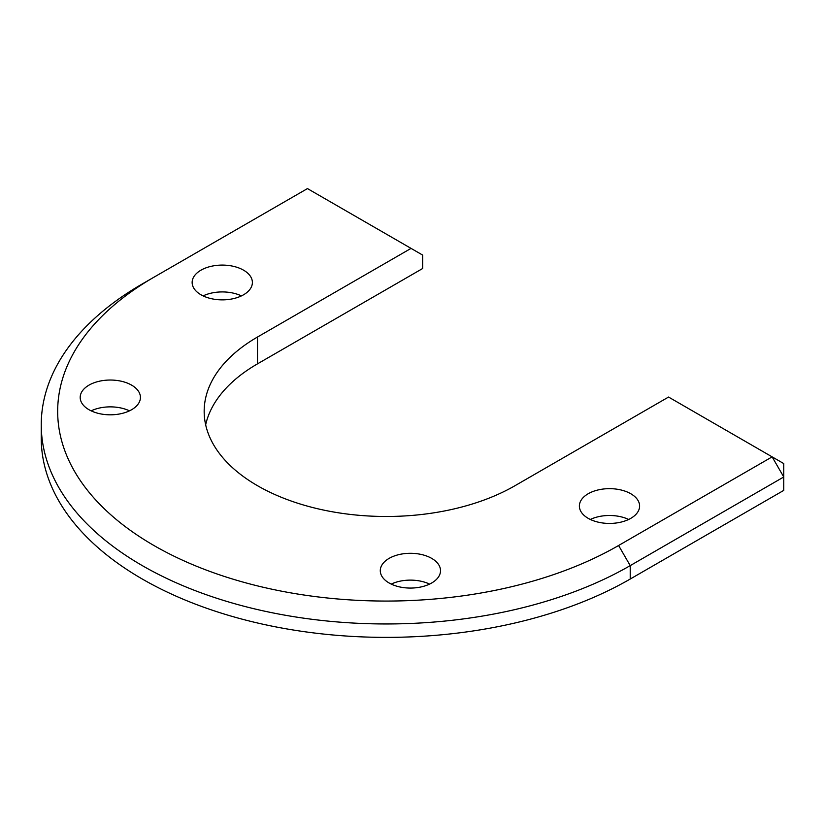 <?xml version="1.0" encoding="UTF-8"?>
<svg xmlns="http://www.w3.org/2000/svg" width="825" height="825" viewBox="0 0 825 825"><rect width="100%" height="100%" fill="white"/><g stroke="black" fill="none" stroke-linecap="round" stroke-linejoin="round"><path stroke-width="1.24" d="M205.662 424.782A182.088 105.126 0 0 1 257.503 363.856L422.658 268.507L422.658 255.09L307.457 188.585L153.914 277.221A328.577 189.698 0 0 0 153.914 545.5A328.577 189.698 0 0 0 618.595 545.5L630.217 565.62L783.75 476.984L783.75 490.39L630.217 579.037A345.005 199.186 180 0 1 254.224 622.215A345.005 199.186 180 0 1 41.25 438.188L41.25 424.782A345.005 199.186 0 0 0 254.224 608.798A345.005 199.186 0 0 0 630.217 565.62L630.217 579.037M618.595 545.5L772.138 456.864L783.75 476.984L783.75 463.567L668.549 397.052L515.006 485.698A182.088 105.126 0 0 1 316.573 508.489A182.088 105.126 0 0 1 204.167 411.366A182.088 105.126 0 0 1 257.503 337.023L411.036 248.387M153.914 277.221L142.292 283.934A345.005 199.186 0 0 0 142.292 283.934A345.005 199.186 0 0 0 41.25 424.782M630.795 493.752A30.123 17.387 0 0 0 597.97 489.978A30.123 17.387 0 0 0 579.377 506.045A30.123 17.387 0 0 0 588.194 518.337A30.123 17.387 0 0 0 621.019 522.112A30.123 17.387 0 0 0 639.612 506.045A30.123 17.387 0 0 0 630.795 493.752M431.692 558.381A30.123 17.387 0 0 0 398.877 554.617A30.123 17.387 0 0 0 380.284 570.683A30.123 17.387 0 0 0 389.101 582.976A30.123 17.387 0 0 0 421.926 586.75A30.123 17.387 0 0 0 440.519 570.683A30.123 17.387 0 0 0 431.692 558.381M131.608 385.131A30.123 17.387 0 0 0 98.783 381.356A30.123 17.387 0 0 0 80.19 397.423A30.123 17.387 0 0 0 89.007 409.726A30.123 17.387 0 0 0 121.832 413.49A30.123 17.387 0 0 0 140.425 397.423A30.123 17.387 0 0 0 131.608 385.131M243.561 270.177A30.123 17.387 0 0 0 210.736 266.413A30.123 17.387 0 0 0 192.142 282.48A30.123 17.387 0 0 0 200.97 294.772A30.123 17.387 0 0 0 233.795 298.547A30.123 17.387 0 0 0 252.388 282.48A30.123 17.387 0 0 0 243.561 270.177M628.66 519.461A30.123 17.387 0 0 0 590.329 519.461M429.567 584.09A30.123 17.387 0 0 0 391.236 584.09M129.473 410.84A30.123 17.387 0 0 0 91.142 410.84M241.426 295.897A30.123 17.387 0 0 0 203.094 295.897M142.302 283.934L153.914 277.231L142.302 283.934M257.503 363.856L257.503 337.023"/></g></svg>
